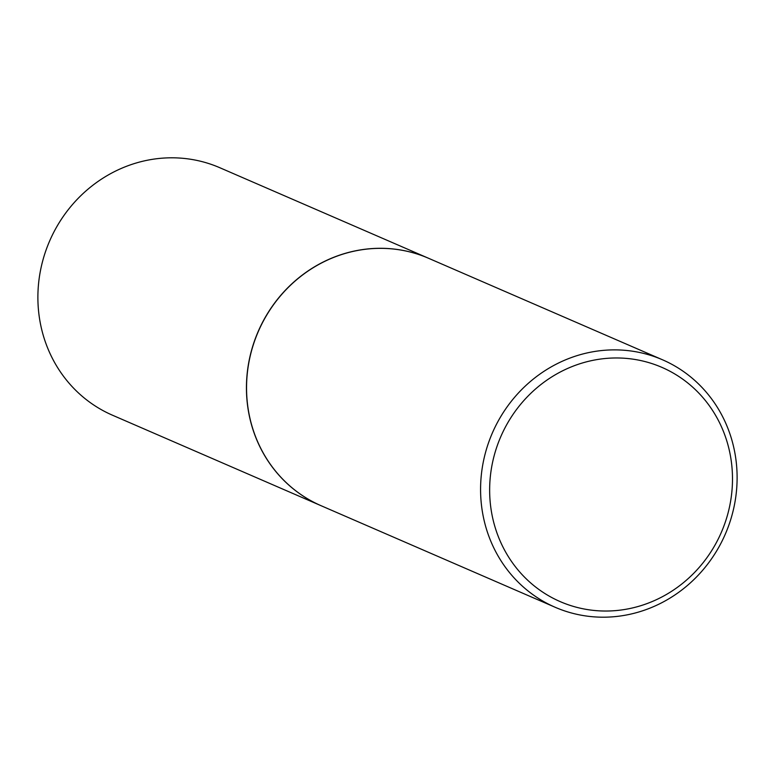 <?xml version="1.0" encoding="UTF-8"?>
<svg xmlns="http://www.w3.org/2000/svg" width="775" height="775" viewBox="0 0 775 775"><rect width="100%" height="100%" fill="white"/><g stroke="black" fill="none" stroke-linecap="round" stroke-linejoin="round"><path stroke-width="1.16" d="M428.449 258.24A134.879 126.984 113.5 0 0 428.391 258.211L219.838 167.729A134.879 126.984 113.5 0 0 168.485 157.848A134.879 126.984 113.5 0 0 41.123 267.414A134.879 126.984 113.5 0 0 112.472 415.206L321.024 505.688A134.879 126.984 113.5 0 0 321.082 505.707M428.391 258.211A134.879 126.984 113.5 0 0 377.037 248.339A134.879 126.984 113.5 0 0 249.676 357.895A134.879 126.984 113.5 0 0 321.024 505.688M662.528 359.794L428.507 258.259A134.879 126.984 113.5 0 0 377.154 248.387A134.879 126.984 113.5 0 0 249.782 357.943A134.879 126.984 113.5 0 0 321.141 505.736L555.162 607.271A134.879 126.984 113.5 0 0 606.515 617.152A134.879 126.984 113.5 0 0 733.877 507.586A134.879 126.984 113.5 0 0 662.528 359.794A134.879 126.984 113.5 0 0 611.175 349.922A134.879 126.984 113.5 0 0 483.813 459.478A134.879 126.984 113.5 0 0 555.162 607.271M608.859 610.991A127.681 120.212 113.5 0 0 732.472 481.227A127.681 120.212 113.5 0 0 613.277 358.011A127.681 120.212 113.5 0 0 489.664 487.766A127.681 120.212 113.5 0 0 608.859 610.991"/></g></svg>

